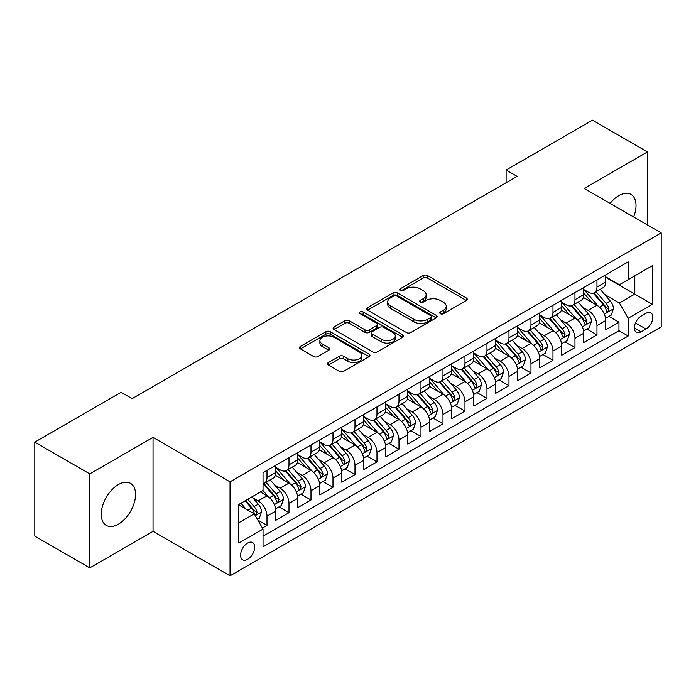 <?xml version="1.0" encoding="UTF-8"?>
<svg xmlns="http://www.w3.org/2000/svg" width="696" height="696" viewBox="0 0 696 696"><rect width="100%" height="100%" fill="white"/><g stroke="black" fill="none" stroke-linecap="round" stroke-linejoin="round"><path stroke-width="1.04" d="M440.403 313.713A2.14 1.235 0 0 0 443.422 313.713L466.363 300.463A3.054 1.766 0 0 0 467.26 299.219A3.054 1.766 0 0 0 466.363 297.975L427.501 275.538A3.054 1.766 0 0 0 423.177 275.538L400.235 288.779A2.14 1.235 0 0 0 399.608 289.649A2.14 1.235 0 0 0 400.235 290.528A2.14 1.235 0 0 0 403.262 290.528L406.229 288.814A9.77 5.638 0 0 1 420.045 288.814L423.29 290.684A9.77 5.638 0 0 1 426.152 294.669A9.77 5.638 0 0 1 423.29 298.662L420.314 300.376A2.14 1.235 0 0 0 419.688 301.246A2.14 1.235 0 0 0 420.314 302.116A2.14 1.235 0 0 0 423.342 302.116L426.309 300.402A9.77 5.638 0 0 1 440.133 300.402L443.369 302.273A9.77 5.638 0 0 1 446.232 306.266A9.77 5.638 0 0 1 443.369 310.251L440.403 311.965A2.14 1.235 0 0 0 439.776 312.843A2.14 1.235 0 0 0 440.403 313.713L440.403 311.965M118.39 524.192A24.264 14.007 120 0 0 134.25 502.808A24.264 14.007 120 0 0 130.526 483.363A24.264 14.007 120 0 0 118.39 484.564A24.264 14.007 120 0 0 102.538 505.948A24.264 14.007 120 0 0 106.262 525.393A24.264 14.007 120 0 0 118.39 524.192M633.63 216.978A24.264 14.007 120 0 0 630.985 194.419A24.264 14.007 120 0 0 618.857 195.628A24.264 14.007 120 0 0 610.131 203.415M247.637 559.306A9.953 5.751 120 0 0 254.136 550.536A9.953 5.751 120 0 0 252.613 542.558A9.953 5.751 120 0 0 247.637 543.045A9.953 5.751 120 0 0 241.129 551.824A9.953 5.751 120 0 0 242.652 559.802A9.953 5.751 120 0 0 247.637 559.306M328.39 362.546A3.054 1.766 0 0 0 327.494 363.799A3.054 1.766 0 0 0 328.39 365.043L339.291 371.342A3.054 1.766 0 0 0 343.606 371.342L369.089 356.63A3.054 1.766 0 0 0 369.985 355.386A3.054 1.766 0 0 0 369.089 354.134L330.226 331.696A3.054 1.766 0 0 0 325.902 331.696L300.428 346.408A3.054 1.766 0 0 0 299.532 347.652A3.054 1.766 0 0 0 300.428 348.896L313.6 356.5A3.054 1.766 0 0 0 317.915 356.5L328.816 350.21A3.054 1.766 0 0 0 329.713 348.966A3.054 1.766 0 0 0 328.816 347.713L322.283 343.946A8.169 4.715 0 0 1 319.89 340.605A8.169 4.715 0 0 1 324.936 336.255A8.169 4.715 0 0 1 333.836 337.273L359.423 352.046A8.169 4.715 0 0 1 361.816 355.386A8.169 4.715 0 0 1 356.778 359.736A8.169 4.715 0 0 1 347.878 358.718L343.606 356.256A3.054 1.766 0 0 0 339.291 356.256L328.39 362.546L328.39 365.043M153.042 437.384L89.793 473.898L34.8 442.143L34.8 536.129L89.793 567.875L153.042 531.361L230.037 575.818L230.037 481.832L153.042 437.384L153.042 531.361M647.454 224.965L647.454 151.937L584.205 188.451L661.2 232.899L230.037 481.832M647.454 151.937L592.453 120.182L506.114 170.033L506.114 182.735M34.8 442.143L121.139 392.292L132.144 398.643L517.111 176.384L506.114 170.033M406.447 332.566A3.054 1.766 0 0 0 410.762 332.566L436.244 317.855A3.054 1.766 0 0 0 437.14 316.61A3.054 1.766 0 0 0 436.244 315.366L397.373 292.929A3.054 1.766 0 0 0 393.057 292.929L367.575 307.632A3.054 1.766 0 0 0 366.688 308.885A3.054 1.766 0 0 0 367.575 310.129L406.447 332.566M360.98 314.174A2.14 1.235 0 0 1 363.155 314.479L363.155 311.939L402.662 334.75A3.054 1.766 0 0 1 403.558 335.994A3.054 1.766 0 0 1 402.662 337.247L377.189 351.95A3.054 1.766 0 0 1 372.865 351.95L334.002 329.512L334.002 327.024A3.054 1.766 0 0 0 333.106 328.268A3.054 1.766 0 0 0 334.002 329.512M334.002 327.024L344.903 320.725A3.054 1.766 0 0 1 349.227 320.725L364.991 329.826A3.054 1.766 0 0 0 369.306 329.826L376.536 325.65A3.054 1.766 0 0 0 377.432 324.406A3.054 1.766 0 0 0 376.536 323.153L360.128 313.678A2.14 1.235 0 0 1 359.501 312.808A2.14 1.235 0 0 1 360.824 311.669A2.14 1.235 0 0 1 363.155 311.939M262.427 528.029L266.994 525.393L257.859 520.121M252.665 497.692L258.19 500.885A12.441 7.186 60 0 1 266.994 516.127L275.79 511.047L275.79 520.312L288.988 512.691L278.983 506.914M274.668 484.99L280.192 488.183A12.441 7.186 60 0 1 288.988 503.425L297.792 498.345L297.792 507.619L310.99 499.998L300.976 494.212M296.661 472.297L302.186 475.481A12.441 7.186 60 0 1 310.99 490.723L319.786 485.643L319.786 494.917L332.984 487.296L322.979 481.519M318.664 459.595L324.188 462.779A12.441 7.186 60 0 1 332.984 478.022L341.788 472.941L341.788 482.215L354.986 474.594L344.972 468.817M340.666 446.893L346.182 450.077A12.441 7.186 60 0 1 354.986 465.32L363.782 460.239L363.782 469.513L376.98 461.892L366.975 456.115M362.66 434.191L368.184 437.384A12.441 7.186 60 0 1 376.98 452.618L385.784 447.537L385.784 456.811L398.982 449.19L388.968 443.413M384.662 421.489L390.178 424.682A12.441 7.186 60 0 1 398.982 439.924L407.778 434.843L407.778 444.109L420.976 436.488L410.971 430.711M406.655 408.787L412.18 411.98A12.441 7.186 60 0 1 420.976 427.222L429.78 422.141L429.78 431.416L442.978 423.794L432.964 418.009M428.658 396.094L434.182 399.278A12.441 7.186 60 0 1 442.978 414.52L451.774 409.439L451.774 418.714L464.972 411.092L454.967 405.316M450.651 383.392L456.176 386.576A12.441 7.186 60 0 1 464.972 401.818L473.776 396.737L473.776 406.012L486.974 398.39L476.969 392.614M472.654 370.69L478.178 373.874A12.441 7.186 60 0 1 486.974 389.116L495.769 384.035L495.769 393.31L508.976 385.688L498.962 379.912M494.647 357.988L500.172 361.18A12.441 7.186 60 0 1 508.976 376.414L517.772 371.333L517.772 380.608L530.97 372.986L520.965 367.21M516.649 345.286L522.174 348.478A12.441 7.186 60 0 1 530.97 363.721L539.765 358.64L539.765 367.906L552.972 360.284L542.958 354.508M538.643 332.584L544.168 335.776A12.441 7.186 60 0 1 552.972 351.019L561.768 345.938L561.768 355.212L574.966 347.591L564.961 341.806M560.645 319.89L566.17 323.075A12.441 7.186 60 0 1 574.966 338.317L583.77 333.236L583.77 342.51L596.968 334.889L596.968 325.615A12.441 7.186 -120 0 0 588.163 310.373L582.639 307.188M586.954 329.112L596.968 334.889M275.79 511.047A12.441 7.186 -120 0 0 266.994 495.804L260.391 491.994M297.792 498.345A12.441 7.186 -120 0 0 288.988 483.102L275.381 475.246M319.786 485.643A12.441 7.186 -120 0 0 310.99 470.4L297.383 462.544M341.788 472.941A12.441 7.186 -120 0 0 332.984 457.698L319.386 449.851M363.782 460.239A12.441 7.186 -120 0 0 354.986 445.005L341.379 437.149M385.784 447.537A12.441 7.186 -120 0 0 376.98 432.303L363.382 424.447M407.778 434.843A12.441 7.186 -120 0 0 398.982 419.601L385.375 411.745M429.78 422.141A12.441 7.186 -120 0 0 420.976 406.899L407.377 399.043M451.774 409.439A12.441 7.186 -120 0 0 442.978 394.197L429.371 386.341M473.776 396.737A12.441 7.186 -120 0 0 464.972 381.495L451.373 373.648M495.769 384.035A12.441 7.186 -120 0 0 486.974 368.793L473.367 360.946M517.772 371.333A12.441 7.186 -120 0 0 508.976 356.1L495.369 348.244M539.765 358.64A12.441 7.186 -120 0 0 530.97 343.398L517.363 335.542M561.768 345.938A12.441 7.186 -120 0 0 552.972 330.696L539.365 322.84M583.77 333.236A12.441 7.186 -120 0 0 574.966 317.994L561.359 310.138M646.018 313.296L641.181 316.088A9.648 5.568 120 0 0 634.883 324.588A9.648 5.568 120 0 0 636.362 332.314A9.648 5.568 120 0 0 641.181 331.835L646.018 329.043A9.648 5.568 120 0 0 652.317 320.543A9.648 5.568 120 0 0 650.847 312.817A9.648 5.568 120 0 0 646.018 313.296M230.037 575.818L661.2 326.885L661.2 232.899M238.832 522.731L254.231 513.839L263.036 529.082L263.036 546.856L628.201 336.029L628.201 318.246L619.405 303.012L604.641 294.486M263.036 529.082L238.832 543.045L238.832 504.435L263.036 490.471L263.036 472.688L628.201 261.861L628.201 279.635L652.404 265.672L652.404 304.282L628.201 318.246M275.79 467.355L280.192 469.896A12.441 7.186 60 0 0 286.413 470.513L295.208 465.433A12.441 7.186 -120 0 0 297.792 459.734L297.792 452.618M297.792 454.653L302.186 457.194A12.441 7.186 60 0 0 308.415 457.811L317.211 452.731A12.441 7.186 -120 0 0 319.786 447.032L319.786 439.915M319.786 441.951L324.188 444.492A12.441 7.186 60 0 0 330.409 445.109L339.204 440.029A12.441 7.186 -120 0 0 341.788 434.33L341.788 427.222M341.788 429.249L346.182 431.79A12.441 7.186 60 0 0 352.411 432.407L361.207 427.327A12.441 7.186 -120 0 0 363.782 421.628L363.782 414.52M363.782 416.547L368.184 419.088A12.441 7.186 60 0 0 374.405 419.705L383.209 414.625A12.441 7.186 -120 0 0 385.784 408.935L385.784 401.818M385.784 403.854L390.178 406.394A12.441 7.186 60 0 0 396.407 407.003L405.202 401.923A12.441 7.186 -120 0 0 407.778 396.233L407.778 389.116M407.778 391.152L412.18 393.692A12.441 7.186 60 0 0 418.4 394.31L427.205 389.229A12.441 7.186 -120 0 0 429.78 383.531L429.78 376.414M429.78 378.45L434.182 380.99A12.441 7.186 60 0 0 440.403 381.608L449.198 376.527A12.441 7.186 -120 0 0 451.774 370.829L451.774 363.712M451.774 365.748L456.176 368.288A12.441 7.186 60 0 0 462.396 368.906L471.201 363.825A12.441 7.186 -120 0 0 473.776 358.127L473.776 351.019M473.776 353.046L478.178 355.586A12.441 7.186 60 0 0 484.399 356.204L493.194 351.123A12.441 7.186 -120 0 0 495.769 345.425L495.769 338.317M495.769 340.344L500.172 342.884A12.441 7.186 60 0 0 506.392 343.502L515.197 338.421A12.441 7.186 -120 0 0 517.772 332.731L517.772 325.615M517.772 327.651L522.174 330.191A12.441 7.186 60 0 0 528.394 330.8L537.19 325.719A12.441 7.186 -120 0 0 539.765 320.03L539.765 312.913M539.765 314.949L544.168 317.489A12.441 7.186 60 0 0 550.388 318.107L559.192 313.026A12.441 7.186 -120 0 0 561.768 307.327L561.768 300.211M561.768 302.247L566.17 304.787A12.441 7.186 60 0 0 572.39 305.405L581.186 300.324A12.441 7.186 -120 0 0 583.77 294.625L583.77 287.509M263.036 536.19L618.962 330.696L618.962 322.187L605.764 329.808L605.764 320.534A12.441 7.186 -120 0 0 596.968 305.292L583.361 297.444M583.77 289.545L588.163 292.085A12.441 7.186 -120 0 0 594.384 292.703A12.441 7.186 -120 0 0 596.968 287.004L596.968 279.896M594.384 292.703L603.188 287.622A12.441 7.186 -120 0 0 605.764 281.923L605.764 274.816M266.994 470.4L266.994 477.517A12.441 7.186 60 0 1 264.41 483.207A12.441 7.186 60 0 1 263.036 483.711M264.41 483.207L273.215 478.126A12.441 7.186 -120 0 0 275.79 472.436L275.79 465.32M288.988 457.698L288.988 464.815A12.441 7.186 60 0 1 286.413 470.513M310.99 444.996L310.99 452.113A12.441 7.186 60 0 1 308.415 457.811M332.984 432.303L332.984 439.411A12.441 7.186 60 0 1 330.409 445.109M354.986 419.601L354.986 426.709A12.441 7.186 60 0 1 352.411 432.407M376.98 406.899L376.98 414.007A12.441 7.186 60 0 1 374.405 419.705M398.982 394.197L398.982 401.314A12.441 7.186 60 0 1 396.407 407.003M420.976 381.495L420.976 388.612A12.441 7.186 60 0 1 418.4 394.31M442.978 368.793L442.978 375.91A12.441 7.186 60 0 1 440.403 381.608M464.972 356.1L464.972 363.208A12.441 7.186 60 0 1 462.396 368.906M486.974 343.398L486.974 350.506A12.441 7.186 60 0 1 484.399 356.204M508.976 330.696L508.976 337.804A12.441 7.186 60 0 1 506.392 343.502M530.97 317.994L530.97 325.11A12.441 7.186 60 0 1 528.394 330.8M552.972 305.292L552.972 312.408A12.441 7.186 60 0 1 550.388 318.107M574.966 292.59L574.966 299.706A12.441 7.186 60 0 1 572.39 305.405M574.966 338.317L574.966 347.591M552.972 351.019L552.972 360.284M530.97 363.721L530.97 372.986M508.976 376.414L508.976 385.688M486.974 389.116L486.974 398.39M464.972 401.818L464.972 411.092M442.978 414.52L442.978 423.794M420.976 427.222L420.976 436.488M398.982 439.924L398.982 449.19M376.98 452.618L376.98 461.892M354.986 465.32L354.986 474.594M332.984 478.022L332.984 487.296M310.99 490.723L310.99 499.998M288.988 503.425L288.988 512.691M266.994 516.127L266.994 525.393M254.231 513.839L238.832 504.948M619.405 303.012L634.804 294.121L634.804 275.825L652.404 265.672M605.764 277.356L652.404 304.282M605.764 276.843L619.405 284.716L628.201 279.635M89.793 473.898L89.793 567.875M608.957 316.41L618.962 322.187M618.962 330.696L628.201 336.029M441.255 314.018L443.369 312.791A9.77 5.638 0 0 0 446.232 308.806L446.232 306.266M426.152 294.669L426.152 297.209A9.77 5.638 0 0 1 423.29 301.203L421.176 302.421M466.32 300.489L427.501 278.078A3.054 1.766 0 0 0 423.177 278.078L401.087 290.824M436.201 317.881L397.373 295.469A3.054 1.766 0 0 0 393.057 295.469L367.618 310.155M430.841 317.48A2.14 1.235 0 0 0 431.468 316.61A2.14 1.235 0 0 0 430.841 315.74L396.729 296.044A2.14 1.235 0 0 0 393.701 296.044L390.578 297.853A9.77 5.638 0 0 0 387.715 301.838A9.77 5.638 0 0 0 390.578 305.831L413.894 319.29A9.77 5.638 0 0 0 427.709 319.29L430.841 317.48L430.841 320.021A2.14 1.235 0 0 0 431.468 319.151L431.468 316.61M387.715 301.838L387.715 304.378A9.77 5.638 0 0 0 390.578 308.371L390.578 305.831M430.841 320.021L427.709 321.83A9.77 5.638 0 0 1 413.894 321.83L390.578 308.371M334.045 329.539L344.903 323.266L344.903 320.725M377.432 324.406L377.432 326.946A3.054 1.766 0 0 1 376.536 328.19L369.306 332.366A3.054 1.766 0 0 1 364.991 332.366L349.227 323.266A3.054 1.766 0 0 0 344.903 323.266M363.155 314.479L402.627 337.264M381.347 339.265A8.169 4.715 0 0 0 390.247 340.292A8.169 4.715 0 0 0 395.285 335.933A8.169 4.715 0 0 0 392.892 332.601L383.879 327.398A3.054 1.766 0 0 0 379.564 327.398L372.325 331.574A3.054 1.766 0 0 0 371.438 332.819A3.054 1.766 0 0 0 372.325 334.063L381.347 339.265L381.347 341.806A8.169 4.715 0 0 0 390.247 342.832A8.169 4.715 0 0 0 395.285 338.474L395.285 335.933M371.438 332.819L371.438 335.359A3.054 1.766 0 0 0 372.325 336.603L372.325 334.063M381.347 341.806L372.325 336.603M361.816 355.386L361.816 357.918A8.169 4.715 0 0 1 356.778 362.277A8.169 4.715 0 0 1 347.878 361.259L343.606 358.797A3.054 1.766 0 0 0 339.291 358.797L328.425 365.069M319.89 340.605L319.89 343.145A8.169 4.715 0 0 0 322.283 346.486L322.283 343.946M328.782 350.236L322.283 346.486M369.045 356.648L330.226 334.237A3.054 1.766 0 0 0 325.902 334.237L300.463 348.922M605.581 318.359L611.262 315.07L613.463 308.72A8.248 4.759 -120 0 0 610.253 300.985L600.204 289.345M598.186 306.101L586.267 292.294A23.803 13.737 -120 0 0 583.77 289.684M591.652 302.229L584.979 294.504A19.758 11.406 -120 0 0 583.77 293.181M593.27 293.147L603.432 304.918A8.248 4.759 60 0 1 606.373 310.599L606.973 311.573L608.087 311.416L609.009 309.076A8.248 4.759 -120 0 0 606.077 303.395L596.02 291.755M593.862 292.955L604.789 305.605A4.202 2.427 60 0 1 605.851 307.249L609.009 309.076M583.579 331.052L589.268 327.772L591.461 321.421A8.248 4.759 -120 0 0 588.25 313.687L578.202 302.047M576.192 318.803L564.273 304.996A23.803 13.737 -120 0 0 561.768 302.386M569.65 314.923L562.986 307.206A19.758 11.406 -120 0 0 561.768 305.883M571.268 305.849L581.438 317.62A8.248 4.759 60 0 1 584.37 323.301L584.971 324.275L586.084 324.118L587.015 321.778A8.248 4.759 -120 0 0 584.075 316.097L574.026 304.457M571.868 305.657L582.787 318.307A4.202 2.427 60 0 1 583.848 319.951L587.015 321.778M561.585 343.754L567.266 340.475L569.467 334.124A8.248 4.759 -120 0 0 566.257 326.38L556.208 314.749M554.19 331.496L542.271 317.698A23.803 13.737 -120 0 0 539.765 315.079M547.656 327.625L540.983 319.908A19.758 11.406 -120 0 0 539.765 318.577M549.274 318.55L559.436 330.322A8.248 4.759 60 0 1 562.377 336.003L562.977 336.977L564.091 336.82L565.013 334.471A8.248 4.759 -120 0 0 562.072 328.799L552.024 317.159M549.866 318.359L560.793 331.009A4.202 2.427 60 0 1 561.846 332.644L565.013 334.471M539.583 356.456L545.273 353.176L547.465 346.825A8.248 4.759 -120 0 0 544.255 339.082L534.206 327.451M532.196 344.198L520.269 330.4A23.803 13.737 -120 0 0 517.772 327.781M525.654 340.327L518.99 332.61A19.758 11.406 -120 0 0 517.772 331.279M527.272 331.252L537.442 343.024A8.248 4.759 60 0 1 540.374 348.705L540.975 349.679L542.088 349.522L543.019 347.173A8.248 4.759 -120 0 0 540.079 341.501L530.03 329.861M527.872 331.061L538.791 343.702A4.202 2.427 60 0 1 539.852 345.346L543.019 347.173M517.589 369.158L523.27 365.879L525.471 359.527A8.248 4.759 -120 0 0 522.261 351.785L512.212 340.144M510.194 356.9L498.275 343.102A23.803 13.737 -120 0 0 495.769 340.483M503.66 353.029L496.988 345.312A19.758 11.406 -120 0 0 495.769 343.981M505.27 343.954L515.44 355.726A8.248 4.759 60 0 1 518.381 361.398L518.981 362.381L520.095 362.225L521.017 359.875A8.248 4.759 -120 0 0 518.076 354.194L508.028 342.562M505.87 343.763L516.797 356.404A4.202 2.427 60 0 1 517.85 358.048L521.017 359.875M495.587 381.86L501.277 378.58L503.469 372.23A8.248 4.759 -120 0 0 500.259 364.486L490.21 352.846M488.2 369.602L476.273 355.804A23.803 13.737 -120 0 0 473.776 353.185M481.658 365.731L474.994 358.014A19.758 11.406 -120 0 0 473.776 356.683M483.276 356.648L493.438 368.419A8.248 4.759 60 0 1 496.378 374.1L496.979 375.083L498.092 374.918L499.023 372.577A8.248 4.759 -120 0 0 496.083 366.896L486.034 355.264M483.877 356.456L494.795 369.106A4.202 2.427 60 0 1 495.857 370.75L499.023 372.577M473.593 394.562L479.274 391.274L481.475 384.923A8.248 4.759 -120 0 0 478.265 377.189L468.208 365.548M466.198 382.304L454.279 368.497A23.803 13.737 -120 0 0 451.774 365.887M459.665 378.433L452.992 370.707A19.758 11.406 -120 0 0 451.774 369.385M461.274 369.35L471.444 381.121A8.248 4.759 60 0 1 474.385 386.802L474.985 387.776L476.099 387.62L477.021 385.28A8.248 4.759 -120 0 0 474.08 379.598L464.032 367.958M461.874 369.158L472.802 381.808A4.202 2.427 60 0 1 473.854 383.452L477.021 385.28M451.591 407.256L457.272 403.976L459.473 397.625A8.248 4.759 -120 0 0 456.263 389.89L446.214 378.25M444.196 395.006L432.277 381.199A23.803 13.737 -120 0 0 429.78 378.589M437.662 391.126L430.998 383.409A19.758 11.406 -120 0 0 429.78 382.087M439.28 382.052L449.442 393.823A8.248 4.759 60 0 1 452.383 399.504L452.983 400.478L454.097 400.322L455.027 397.981A8.248 4.759 -120 0 0 452.087 392.3L442.038 380.66M439.881 381.86L450.799 394.51A4.202 2.427 60 0 1 451.861 396.155L455.027 397.981M429.597 419.958L435.278 416.678L437.48 410.327A8.248 4.759 -120 0 0 434.269 402.584L424.212 390.952M422.202 407.699L410.283 393.901A23.803 13.737 -120 0 0 407.778 391.282M415.669 403.828L408.996 396.111A19.758 11.406 -120 0 0 407.778 394.789M417.278 394.754L427.448 406.525A8.248 4.759 60 0 1 430.389 412.206L430.989 413.18L432.103 413.024L433.025 410.683A8.248 4.759 -120 0 0 430.084 405.002L420.036 393.362M417.878 394.562L428.806 407.212A4.202 2.427 60 0 1 429.858 408.848L433.025 410.683M407.595 432.66L413.276 429.38L415.477 423.029A8.248 4.759 -120 0 0 412.267 415.286L402.218 403.654M400.2 420.401L388.281 406.603A23.803 13.737 -120 0 0 385.784 403.985M393.666 416.53L387.002 408.813A19.758 11.406 -120 0 0 385.784 407.482M395.285 407.456L405.446 419.227A8.248 4.759 60 0 1 408.387 424.908L408.987 425.882L410.101 425.726L411.031 423.377A8.248 4.759 -120 0 0 408.091 417.704L398.034 406.064M395.885 407.264L406.803 419.905A4.202 2.427 60 0 1 407.865 421.55L411.031 423.377M385.593 445.362L391.282 442.082L393.484 435.731A8.248 4.759 -120 0 0 390.273 427.988L380.216 416.347M378.206 433.103L366.287 419.305A23.803 13.737 -120 0 0 363.782 416.686M371.664 429.232L365 421.515A19.758 11.406 -120 0 0 363.782 420.184M373.282 420.158L383.452 431.929A8.248 4.759 60 0 1 386.393 437.601L386.993 438.584L388.107 438.428L389.029 436.079A8.248 4.759 -120 0 0 386.089 430.398L376.04 418.766M373.882 419.966L384.81 432.608A4.202 2.427 60 0 1 385.862 434.252L389.029 436.079M363.599 458.064L369.28 454.784L371.481 448.433A8.248 4.759 -120 0 0 368.271 440.69L358.223 429.049M356.204 445.805L344.285 432.007A23.803 13.737 -120 0 0 341.788 429.389M349.67 441.934L343.006 434.217A19.758 11.406 -120 0 0 341.788 432.886M351.289 432.86L361.45 444.622A8.248 4.759 60 0 1 364.391 450.303L364.991 451.286L366.105 451.13L367.036 448.781A8.248 4.759 -120 0 0 364.095 443.1L354.038 431.468M351.88 432.66L362.807 445.31A4.202 2.427 60 0 1 363.869 446.954L367.036 448.781M341.597 470.766L347.287 467.477L349.488 461.126A8.248 4.759 -120 0 0 346.277 453.392L336.22 441.751M334.21 458.507L322.291 444.709A23.803 13.737 -120 0 0 319.786 442.09M327.668 454.636L321.004 446.91A19.758 11.406 -120 0 0 319.786 445.588M329.286 445.553L339.457 457.324A8.248 4.759 60 0 1 342.397 463.005L342.998 463.98L344.111 463.823L345.033 461.483A8.248 4.759 -120 0 0 342.093 455.802L332.044 444.161M329.887 445.362L340.814 458.012A4.202 2.427 60 0 1 341.866 459.656L345.033 461.483M319.603 483.468L325.284 480.179L327.485 473.828A8.248 4.759 -120 0 0 324.275 466.094L314.227 454.453M312.208 471.209L300.289 457.402A23.803 13.737 -120 0 0 297.792 454.793M305.675 467.329L299.01 459.612A19.758 11.406 -120 0 0 297.792 458.29M307.293 458.255L317.454 470.026A8.248 4.759 60 0 1 320.395 475.707L320.995 476.682L322.109 476.525L323.031 474.185A8.248 4.759 -120 0 0 320.099 468.504L310.042 456.863M307.884 458.064L318.811 470.713A4.202 2.427 60 0 1 319.873 472.358L323.031 474.185M297.601 496.161L303.291 492.881L305.483 486.53A8.248 4.759 -120 0 0 302.273 478.787L292.224 467.155M290.215 483.903L278.296 470.105A23.803 13.737 -120 0 0 275.79 467.486M283.672 480.031L277.008 472.314A19.758 11.406 -120 0 0 275.79 470.992M285.29 470.957L295.461 482.728A8.248 4.759 60 0 1 298.401 488.409L298.993 489.384L300.106 489.227L301.037 486.887A8.248 4.759 -120 0 0 298.097 481.206L288.048 469.565M285.891 470.766L296.809 483.415A4.202 2.427 60 0 1 297.871 485.051L301.037 486.887M275.607 508.863L281.288 505.583L283.49 499.232A8.248 4.759 -120 0 0 280.279 491.489L270.231 479.857M268.212 496.605L262.949 490.515M261.679 492.733L260.817 491.741M263.297 483.659L273.458 495.43A8.248 4.759 60 0 1 276.399 501.111L276.999 502.086L278.113 501.929L279.035 499.58A8.248 4.759 -120 0 0 276.103 493.908L266.046 482.267M263.888 483.468L274.816 496.109A4.202 2.427 60 0 1 275.877 497.753L279.035 499.58M257.424 519.364L259.295 518.285L261.487 511.934A8.248 4.759 -120 0 0 258.277 504.191L251.952 496.866M246.045 509.115L240.955 503.217M239.676 505.435L238.832 504.461M245.131 500.798L251.465 508.132A8.248 4.759 60 0 1 254.397 513.805L254.997 514.788L256.111 514.631L257.041 512.282A8.248 4.759 -120 0 0 254.101 506.601L247.776 499.276M245.645 500.511L252.813 508.811A4.202 2.427 60 0 1 253.875 510.455L257.041 512.282M258.19 500.885L266.994 495.804M280.192 488.183L288.988 483.102M302.186 475.481L310.99 470.4M324.188 462.779L332.984 457.698M346.182 450.077L354.986 445.005M368.184 437.384L376.98 432.303M390.178 424.682L398.982 419.601M412.18 411.98L420.976 406.899M434.182 399.278L442.978 394.197M456.176 386.576L464.972 381.495M478.178 373.874L486.974 368.793M500.172 361.18L508.976 356.1M522.174 348.478L530.97 343.398M544.168 335.776L552.972 330.696M566.17 323.075L574.966 317.994M588.163 310.373L596.968 305.292M596.968 287.004L605.764 281.923M266.994 477.517L275.79 472.436M288.988 464.815L297.792 459.734M310.99 452.113L319.786 447.032M332.984 439.411L341.788 434.33M354.986 426.709L363.782 421.628M376.98 414.007L385.784 408.935M398.982 401.314L407.778 396.233M420.976 388.612L429.78 383.531M442.978 375.91L451.774 370.829M464.972 363.208L473.776 358.127M486.974 350.506L495.769 345.425M508.976 337.804L517.772 332.731M530.97 325.11L539.765 320.03M552.972 312.408L561.768 307.327M574.966 299.706L583.77 294.625M596.968 325.615L605.764 320.534M635.474 322.953L646.018 329.043M634.361 327.903L641.181 331.835M443.369 312.791L443.369 310.251M420.314 302.116L420.314 300.376M423.29 301.203L423.29 298.662M400.235 290.528L400.235 288.779M423.177 278.078L423.177 275.538M427.501 278.078L427.501 275.538M466.363 300.463L466.363 297.975M367.575 310.129L367.575 307.632M393.057 295.469L393.057 292.929M397.373 295.469L397.373 292.929M436.244 317.855L436.244 315.366M413.894 321.83L413.894 319.29M427.709 321.83L427.709 319.29M349.227 323.266L349.227 320.725M364.991 332.366L364.991 329.826M369.306 332.366L369.306 329.826M376.536 328.19L376.536 325.65M402.662 337.247L402.662 334.75M339.291 358.797L339.291 356.256M343.606 358.797L343.606 356.256M347.878 361.259L347.878 358.718M328.816 350.21L328.816 347.713M300.428 348.896L300.428 346.408M325.902 334.237L325.902 331.696M330.226 334.237L330.226 331.696M369.089 356.63L369.089 354.134M604.319 314.131L613.411 308.885M586.267 292.294L587.398 291.641M606.077 303.395L610.253 300.985M599.5 307.188L603.432 304.918M582.326 326.833L591.409 321.587M564.273 304.996L565.404 304.343M584.075 316.097L588.25 313.687M577.506 319.89L581.438 317.62M560.323 339.526L569.415 334.28M542.271 317.698L543.402 317.045M562.072 328.799L566.257 326.38M555.504 332.592L559.436 330.322M538.33 352.228L547.413 346.982M520.269 330.4L521.408 329.747M540.079 341.501L544.255 339.082M533.51 345.294L537.442 343.024M516.328 364.93L525.419 359.684M498.275 343.102L499.406 342.449M518.076 354.194L522.261 351.785M511.508 357.996L515.44 355.726M494.334 377.632L503.417 372.386M476.273 355.804L477.413 355.143M496.083 366.896L500.259 364.486M489.505 370.69L493.438 368.419M472.332 390.334L481.423 385.088M454.279 368.497L455.41 367.845M474.08 379.598L478.265 377.189M467.512 383.392L471.444 381.121M450.338 403.036L459.421 397.79M432.277 381.199L433.417 380.547M452.087 392.3L456.263 389.89M445.51 396.094L449.442 393.823M428.336 415.73L437.419 410.483M410.283 393.901L411.414 393.249M430.084 405.002L434.269 402.584M423.516 408.796L427.448 406.525M406.342 428.431L415.425 423.185M388.281 406.603L389.421 405.951M408.091 417.704L412.267 415.286M401.514 421.498L405.446 419.227M384.34 441.134L393.423 435.887M366.287 419.305L367.418 418.653M386.089 430.398L390.273 427.988M379.52 434.2L383.452 431.929M362.338 453.835L371.429 448.589M344.285 432.007L345.416 431.346M364.095 443.1L368.271 440.69M357.518 446.893L361.45 444.622M340.344 466.538L349.427 461.291M322.291 444.709L323.423 444.048M342.093 455.802L346.277 453.392M335.524 459.595L339.457 457.324M318.342 479.24L327.433 473.993M300.289 457.402L301.42 456.75M320.099 468.504L324.275 466.094M313.522 472.297L317.454 470.026M296.348 491.933L305.431 486.687M278.296 470.105L279.427 469.452M298.097 481.206L302.273 478.787M291.528 484.999L295.461 482.728M274.346 504.635L283.437 499.389M276.103 493.908L280.279 491.489M269.526 497.701L273.458 495.43M255.275 515.649L261.435 512.091M254.101 506.601L258.277 504.191M247.906 510.185L251.465 508.132"/></g></svg>
